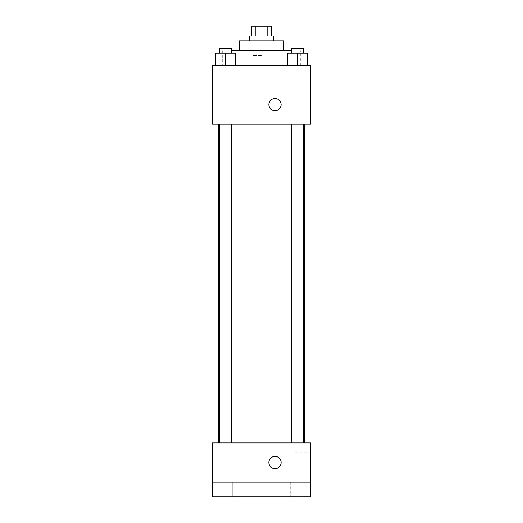 <?xml version="1.0" encoding="UTF-8"?>
<svg xmlns="http://www.w3.org/2000/svg" width="523" height="523" viewBox="0 0 523 523"><rect width="100%" height="100%" fill="white"/><g stroke="black" fill="none" stroke-linecap="round" stroke-linejoin="round"><path stroke-width="0.39" stroke-dasharray="2.62 1.96" d="M261.5 55.569L252.923 55.569L261.5 55.569M261.5 26.15L252.923 26.15L261.5 26.15M267.789 35.956L267.789 26.15L271.306 26.15L271.306 35.956L255.211 35.956L271.306 35.956M267.789 26.15L251.694 26.15L251.694 35.956L255.211 35.956L251.694 35.956M273.758 35.956L249.242 35.956M249.242 40.859L273.758 40.859L249.242 40.859M255.211 35.956L255.211 26.15M283.564 40.859L239.436 40.859M239.436 50.666L283.564 50.666L239.436 50.666M291.455 50.666L231.545 50.666M222.275 65.375L300.725 65.375L222.275 65.375L222.275 50.666M215.607 65.375L235.219 65.375L215.607 65.375L235.219 65.375L215.607 65.375L235.219 65.375L225.413 65.375L225.413 53.117L215.607 53.117L231.545 53.117L215.607 53.117L215.607 65.375L225.413 65.375L215.607 65.375L215.607 53.117L215.607 65.375L235.219 65.375L225.413 65.375L225.413 53.117L235.219 53.117L219.287 53.117L235.219 53.117L235.219 65.375L235.219 53.117M287.781 65.375L307.393 65.375L287.781 65.375L307.393 65.375L287.781 65.375L307.393 65.375L297.587 65.375L297.587 53.117L287.781 53.117L303.713 53.117L287.781 53.117L287.781 65.375L297.587 65.375L287.781 65.375L287.781 53.117L287.781 65.375L307.393 65.375L297.587 65.375L297.587 53.117L307.393 53.117L291.455 53.117L307.393 53.117L307.393 65.375L307.393 53.117M310.531 65.375L212.469 65.375L212.469 124.213L310.531 124.213L310.531 65.375M212.469 104.6L212.469 110.732L212.475 104.6M261.5 124.213L218.549 124.213L261.5 124.213M297.587 124.213L291.455 124.213L297.587 124.213M225.413 124.213L231.545 124.213L225.413 124.213M310.531 104.6L310.531 94.957L310.531 104.6M274.987 98.468A6.132 6.132 0 0 0 269.678 107.666A6.132 6.132 0 0 0 280.295 107.666A6.132 6.132 0 0 0 274.987 98.468A6.132 6.132 0 0 0 269.678 107.666A6.132 6.132 0 0 0 280.295 107.666A6.132 6.132 0 0 0 274.987 98.468M274.987 110.732A6.132 6.132 0 0 1 269.678 101.534A6.132 6.132 0 0 1 280.295 101.534A6.132 6.132 0 0 1 274.987 110.732M295.037 104.6L295.037 94.957L295.037 104.6M261.5 442.916L218.549 442.916L261.5 442.916M297.587 442.916L291.455 442.916L297.587 442.916M225.413 442.916L231.545 442.916L225.413 442.916M310.531 442.916L212.469 442.916L212.469 482.141L310.531 482.141L310.531 442.916M310.531 482.141L310.531 496.85L212.469 496.85L212.469 482.141L310.531 482.141L212.469 482.141M212.469 462.528L212.469 468.66L212.475 462.528M310.531 462.528L310.531 452.885L310.531 462.528M274.987 456.396A6.132 6.132 0 0 0 269.678 465.594A6.132 6.132 0 0 0 280.295 465.594A6.132 6.132 0 0 0 274.987 456.396A6.132 6.132 0 0 0 269.678 465.594A6.132 6.132 0 0 0 280.295 465.594A6.132 6.132 0 0 0 274.987 456.396M274.987 468.66A6.132 6.132 0 0 1 269.678 459.462A6.132 6.132 0 0 1 280.295 459.462A6.132 6.132 0 0 1 274.987 468.66M295.037 462.528L295.037 452.885L295.037 462.528M232.768 482.141L218.058 482.141L232.768 482.141L218.058 482.141L232.768 482.141L232.768 496.85L218.058 496.85L232.768 496.85L218.058 496.85L232.768 496.85L232.768 482.141M304.942 482.141L290.232 482.141L304.942 482.141L290.232 482.141L304.942 482.141L304.942 496.85L290.232 496.85L304.942 496.85L290.232 496.85L304.942 496.85L304.942 482.141M291.455 53.117L291.455 48.214L303.713 48.214L291.455 48.214L303.713 48.214L303.713 53.117M297.587 65.375L297.587 53.117M219.287 53.117L219.287 48.214L231.545 48.214L219.287 48.214L231.545 48.214L231.545 53.117M225.413 65.375L225.413 53.117M252.923 26.15L252.923 55.569M270.077 26.15L270.077 55.569M300.725 65.375L300.725 50.666M295.037 114.243L310.531 114.243M295.037 94.957L310.531 94.957M231.545 442.916L231.545 124.213M219.287 442.916L219.287 124.213M303.713 442.916L303.713 124.213M291.455 442.916L291.455 124.213M295.037 472.171L310.531 472.171M295.037 452.885L310.531 452.885M218.058 482.141L218.058 496.85L218.058 482.141M290.232 482.141L290.232 496.85L290.232 482.141"/><path stroke-width="0.78" d="M255.211 35.956L255.211 26.15L251.694 26.15L251.694 35.956M255.211 26.15L271.306 26.15L271.306 35.956M267.789 35.956L267.789 26.15M249.242 40.859L249.242 35.956L273.758 35.956L273.758 40.859M239.436 50.666L239.436 40.859L283.564 40.859L283.564 50.666M231.545 50.666L291.455 50.666M212.469 65.375L310.531 65.375L310.531 124.213L212.469 124.213L212.469 65.375M274.987 110.732A6.132 6.132 0 0 1 269.678 101.534A6.132 6.132 0 0 1 280.295 101.534A6.132 6.132 0 0 1 274.987 110.732M212.469 442.916L310.531 442.916L310.531 496.85L212.469 496.85L212.469 442.916M274.987 468.66A6.132 6.132 0 0 1 269.678 459.462A6.132 6.132 0 0 1 280.295 459.462A6.132 6.132 0 0 1 274.987 468.66M212.469 482.141L310.531 482.141M287.781 65.375L287.781 53.117L307.393 53.117L307.393 65.375L307.393 53.117M297.587 65.375L297.587 53.117M303.713 53.117L303.713 48.214L291.455 48.214L291.455 53.117M215.607 65.375L215.607 53.117L235.219 53.117L235.219 65.375L235.219 53.117M225.413 65.375L225.413 53.117M231.545 53.117L231.545 48.214L219.287 48.214L219.287 53.117M304.451 442.916L304.451 124.213M218.549 442.916L218.549 124.213M291.455 124.213L291.455 442.916M303.713 124.213L303.713 442.916M231.545 442.916L231.545 124.213M219.287 442.916L219.287 124.213"/></g></svg>
